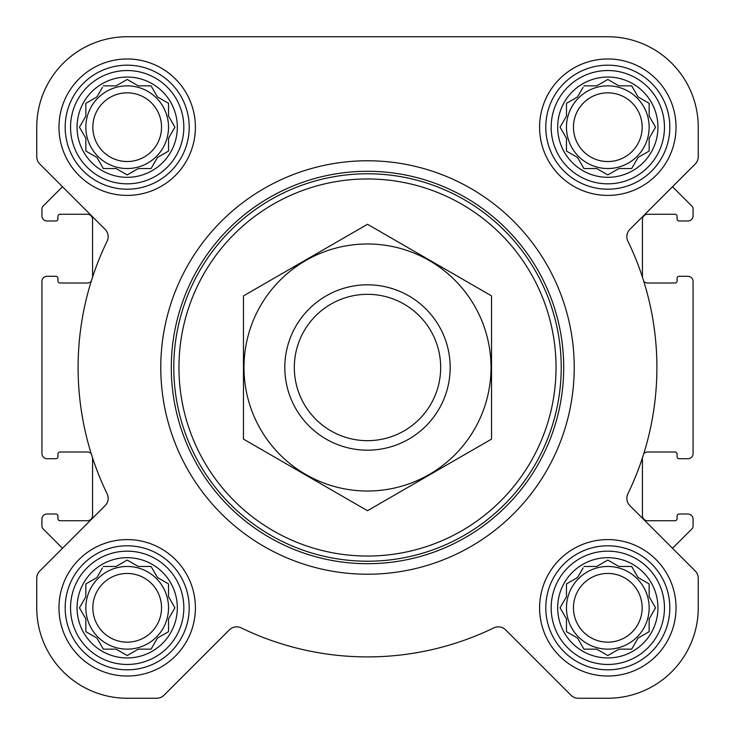 <?xml version="1.0" encoding="UTF-8"?>
<svg xmlns="http://www.w3.org/2000/svg" width="735" height="735" viewBox="0 0 735 735"><rect width="100%" height="100%" fill="white"/><g stroke="black" fill="none" stroke-linecap="round" stroke-linejoin="round"><path stroke-width="1.1" d="M583.939 566.464L596.728 566.464L607.808 560.07L618.888 566.464L631.677 566.464L638.072 577.545L649.152 583.939L649.152 596.728L655.546 607.808L649.152 618.888L649.152 631.677L638.072 638.072L631.677 649.152L618.888 649.152L607.808 655.546L596.728 649.152L583.939 649.152L577.545 638.072L566.464 631.677L566.464 618.888L560.07 607.808L566.464 596.728L566.464 583.939L577.545 577.545L583.094 567.934M557.681 607.808A50.127 50.127 0 0 1 632.872 564.397A50.127 50.127 0 0 1 632.872 651.228A50.127 50.127 0 0 1 557.681 607.808M103.323 566.464L116.112 566.464L127.192 560.07L138.272 566.464L151.061 566.464L157.455 577.545L168.535 583.939L168.535 596.728L174.93 607.808L168.535 618.888L168.535 631.677L157.455 638.072L151.061 649.152L138.272 649.152L127.192 655.546L116.112 649.152L103.323 649.152L96.928 638.072L85.848 631.677L85.848 618.888L79.454 607.808L85.848 596.728L85.848 583.939L96.928 577.545L102.468 567.934M77.065 607.808A50.127 50.127 0 0 1 152.255 564.397A50.127 50.127 0 0 1 152.255 651.228A50.127 50.127 0 0 1 77.065 607.808M103.323 85.848L116.112 85.848L127.192 79.454L138.272 85.848L151.061 85.848L157.455 96.928L168.535 103.323L168.535 116.112L174.93 127.192L168.535 138.272L168.535 151.061L157.455 157.455L151.061 168.535L138.272 168.535L127.192 174.93L116.112 168.535L103.323 168.535L96.928 157.455L85.848 151.061L85.848 138.272L79.454 127.192L85.848 116.112L85.848 103.323L96.928 96.928L102.468 87.318M77.065 127.192A50.127 50.127 0 0 1 152.255 83.772A50.127 50.127 0 0 1 152.255 170.603A50.127 50.127 0 0 1 77.065 127.192M583.939 85.848L596.728 85.848L607.808 79.454L618.888 85.848L631.677 85.848L638.072 96.928L649.152 103.323L649.152 116.112L655.546 127.192L649.152 138.272L649.152 151.061L638.072 157.455L631.677 168.535L618.888 168.535L607.808 174.93L596.728 168.535L583.939 168.535L577.545 157.455L566.464 151.061L566.464 138.272L560.07 127.192L566.464 116.112L566.464 103.323L577.545 96.928L583.094 87.318M557.681 127.192A50.127 50.127 0 0 1 632.872 83.772A50.127 50.127 0 0 1 632.872 170.603A50.127 50.127 0 0 1 557.681 127.192M91.232 281.303A5.163 5.163 0 0 1 87.391 283.003L60.004 283.003A2.067 2.067 0 0 1 57.936 280.935L57.936 278.354A2.067 2.067 0 0 0 55.869 276.286L47.086 276.286A5.173 5.173 0 0 0 41.913 281.45M41.923 281.45L41.923 453.55A5.163 5.163 0 0 0 47.086 458.713L55.869 458.713A2.067 2.067 0 0 0 57.936 456.646L57.936 454.065A2.067 2.067 0 0 1 60.004 451.997L87.391 451.997A5.173 5.173 0 0 1 91.232 453.697M92.564 277.132L92.564 219.434A5.163 5.163 0 0 0 87.391 214.271L60.004 214.271A2.067 2.067 0 0 0 57.936 216.338L57.936 218.92A2.067 2.067 0 0 1 55.869 220.987L47.086 220.987A5.163 5.163 0 0 1 41.923 215.824L41.923 209.006A4.134 4.134 0 0 1 43.126 206.085L62.484 186.727L39.782 164.024L105.123 229.366A10.336 10.336 0 0 1 107.117 241.19A289.406 289.406 0 0 0 107.117 493.81A10.336 10.336 0 0 1 105.123 505.634L39.782 570.976A10.336 10.336 0 0 0 36.75 578.289L36.75 607.808A90.442 90.442 0 0 0 127.192 698.25L156.711 698.25A10.336 10.336 0 0 0 164.024 695.218L229.366 629.877A10.336 10.336 0 0 1 241.19 627.883A289.406 289.406 0 0 0 493.81 627.883A10.336 10.336 0 0 1 505.634 629.877L570.976 695.218A10.336 10.336 0 0 0 578.289 698.25L607.808 698.25A90.442 90.442 0 0 0 698.25 607.808L698.25 578.289A10.336 10.336 0 0 0 695.218 570.976L629.877 505.634A10.336 10.336 0 0 1 627.883 493.81A289.406 289.406 0 0 0 627.883 241.19A10.336 10.336 0 0 1 629.877 229.366L695.218 164.024A10.336 10.336 0 0 0 698.25 156.711L698.25 127.192A90.442 90.442 0 0 0 607.808 36.75L127.192 36.75A90.442 90.442 0 0 0 36.75 127.192L36.75 156.711A10.336 10.336 0 0 0 39.782 164.024M41.923 519.176L41.923 525.994A4.134 4.134 0 0 0 43.126 528.915L62.484 548.273L39.782 570.976M92.564 457.868L92.564 515.566A5.173 5.173 0 0 1 87.391 520.729L60.004 520.729A2.067 2.067 0 0 1 57.936 518.662L57.936 516.08A2.067 2.067 0 0 0 55.869 514.013L47.086 514.013A5.173 5.173 0 0 0 41.913 519.176M642.436 277.132L642.436 219.434A5.163 5.163 0 0 1 647.599 214.271L674.996 214.271A2.067 2.067 0 0 1 677.064 216.338L677.064 218.92A2.067 2.067 0 0 0 679.131 220.987L687.914 220.987A5.163 5.163 0 0 0 693.077 215.824L693.077 209.006A4.134 4.134 0 0 0 691.874 206.085L672.516 186.727L695.218 164.024M643.768 281.303A5.163 5.163 0 0 0 647.599 283.003L674.996 283.003A2.067 2.067 0 0 0 677.064 280.935L677.064 278.354A2.067 2.067 0 0 1 679.131 276.286L687.914 276.286A5.173 5.173 0 0 1 693.077 281.45L693.077 453.55A5.163 5.163 0 0 1 687.914 458.713L679.131 458.713A2.067 2.067 0 0 1 677.064 456.646L677.064 454.065A2.067 2.067 0 0 0 674.996 451.997L647.599 451.997A5.163 5.163 0 0 0 643.768 453.697M642.436 457.868L642.436 515.566A5.173 5.173 0 0 0 647.599 520.729L674.996 520.729A2.067 2.067 0 0 0 677.064 518.662L677.064 516.08A2.067 2.067 0 0 1 679.131 514.013L687.914 514.013A5.173 5.173 0 0 1 693.077 519.176L693.077 525.994A4.134 4.134 0 0 1 691.874 528.915L672.516 548.273L695.218 570.976M58.975 127.192A68.217 68.217 0 0 1 161.296 68.116A68.217 68.217 0 0 1 161.296 186.267A68.217 68.217 0 0 1 58.975 127.192M58.975 607.808A68.217 68.217 0 0 1 161.296 548.733A68.217 68.217 0 0 1 161.296 666.884A68.217 68.217 0 0 1 58.975 607.808M539.591 607.808A68.217 68.217 0 0 1 641.921 548.733A68.217 68.217 0 0 1 641.921 666.884A68.217 68.217 0 0 1 539.591 607.808M539.591 127.192A68.217 68.217 0 0 1 641.921 68.116A68.217 68.217 0 0 1 641.921 186.267A68.217 68.217 0 0 1 539.591 127.192M36.75 578.289L36.75 607.808M127.192 698.25L156.711 698.25M505.634 629.877L570.976 695.218M578.289 698.25L607.808 698.25M698.25 607.808L698.25 578.289M36.75 127.192L36.75 156.711M698.25 156.711L698.25 127.192M607.808 36.75L492.34 36.75M356.356 36.75L305.484 36.75M214.528 36.75L127.192 36.75M178.954 367.5A188.546 188.546 0 0 1 461.773 204.22A188.546 188.546 0 0 1 461.773 530.78A188.546 188.546 0 0 1 178.954 367.5M173.791 367.5A193.709 193.709 0 0 1 464.355 199.736A193.709 193.709 0 0 1 464.355 535.264A193.709 193.709 0 0 1 173.791 367.5M171.301 367.5A196.199 196.199 0 0 1 465.604 197.586A196.199 196.199 0 0 1 465.604 537.414A196.199 196.199 0 0 1 171.301 367.5M160.781 367.5A206.719 206.719 0 0 1 470.859 188.472A206.719 206.719 0 0 1 470.859 546.528A206.719 206.719 0 0 1 160.781 367.5M551.167 127.192A56.641 56.641 0 0 1 636.133 78.13A56.641 56.641 0 0 1 636.133 176.244A56.641 56.641 0 0 1 551.167 127.192M545.793 127.192A62.016 62.016 0 0 1 638.816 73.482A62.016 62.016 0 0 1 638.816 180.893A62.016 62.016 0 0 1 545.793 127.192M70.542 127.192A56.641 56.641 0 0 1 155.508 78.13A56.641 56.641 0 0 1 155.508 176.244A56.641 56.641 0 0 1 70.542 127.192M65.176 127.192A62.016 62.016 0 0 1 158.2 73.482A62.016 62.016 0 0 1 158.2 180.893A62.016 62.016 0 0 1 65.176 127.192M70.542 607.808A56.641 56.641 0 0 1 155.508 558.756A56.641 56.641 0 0 1 155.508 656.87A56.641 56.641 0 0 1 70.542 607.808M65.176 607.808A62.016 62.016 0 0 1 158.2 554.107A62.016 62.016 0 0 1 158.2 661.518A62.016 62.016 0 0 1 65.176 607.808M551.167 607.808A56.641 56.641 0 0 1 636.133 558.756A56.641 56.641 0 0 1 636.133 656.87A56.641 56.641 0 0 1 551.167 607.808M545.793 607.808A62.016 62.016 0 0 1 638.816 554.107A62.016 62.016 0 0 1 638.816 661.518A62.016 62.016 0 0 1 545.793 607.808M566.464 103.323L566.464 116.112L565.619 117.582M565.619 136.802L566.464 138.272M566.464 151.061L567.934 151.906M583.094 167.065L583.939 168.535L596.728 168.535L598.198 169.381M617.418 169.381L618.888 168.535M631.677 168.535L632.532 167.065M647.682 151.906L649.152 151.061L649.152 138.272M654.701 128.662L655.546 127.192M649.997 117.582L649.152 116.112M649.152 103.323L647.682 102.468M632.532 87.318L631.677 85.848L618.888 85.848L617.418 85.003M598.198 85.003L596.728 85.848M577.545 96.928L576.075 97.773M649.152 127.192A41.344 41.344 0 0 0 607.808 85.848A41.344 41.344 0 0 0 566.464 127.192A41.344 41.344 0 0 0 607.808 168.535A41.344 41.344 0 0 0 649.152 127.192M573.456 127.192A34.352 34.352 0 0 1 624.989 97.443A34.352 34.352 0 0 1 624.989 156.941A34.352 34.352 0 0 1 573.456 127.192M85.848 103.323L85.848 116.112L85.003 117.582M85.003 136.802L85.848 138.272M85.848 151.061L87.318 151.906M102.468 167.065L103.323 168.535L116.112 168.535L117.582 169.381M136.802 169.381L138.272 168.535M151.061 168.535L151.906 167.065M167.065 151.906L168.535 151.061L168.535 138.272M174.085 128.662L174.93 127.192M169.381 117.582L168.535 116.112M168.535 103.323L167.065 102.468M151.906 87.318L151.061 85.848L138.272 85.848L136.802 85.003M117.582 85.003L116.112 85.848M96.928 96.928L95.458 97.773M168.535 127.192A41.344 41.344 0 0 0 127.192 85.848A41.344 41.344 0 0 0 85.848 127.192A41.344 41.344 0 0 0 127.192 168.535A41.344 41.344 0 0 0 168.535 127.192M85.848 583.939L85.848 596.728L85.003 598.198M85.003 617.418L85.848 618.888M85.848 631.677L87.318 632.532M102.468 647.682L103.323 649.152L116.112 649.152L117.582 649.997M136.802 649.997L138.272 649.152M151.061 649.152L151.906 647.682M167.065 632.532L168.535 631.677L168.535 618.888L169.381 617.418M174.93 607.808L174.085 606.338M168.535 583.939L167.065 583.094M151.906 567.934L151.061 566.464L138.272 566.464L136.802 565.619M117.582 565.619L116.112 566.464M96.928 577.545L95.458 578.39M168.535 607.808A41.344 41.344 0 0 0 127.192 566.464A41.344 41.344 0 0 0 85.848 607.808A41.344 41.344 0 0 0 127.192 649.152A41.344 41.344 0 0 0 168.535 607.808M566.464 583.939L566.464 596.728L565.619 598.198M565.619 617.418L566.464 618.888M566.464 631.677L567.934 632.532M583.094 647.682L583.939 649.152L596.728 649.152L598.198 649.997M617.418 649.997L618.888 649.152M631.677 649.152L632.532 647.682M647.682 632.532L649.152 631.677L649.152 618.888L649.997 617.418M655.546 607.808L654.701 606.338M649.152 583.939L647.682 583.094M632.532 567.934L631.677 566.464L618.888 566.464L617.418 565.619M598.198 565.619L596.728 566.464M577.545 577.545L576.075 578.39M649.152 607.808A41.344 41.344 0 0 0 607.808 566.464A41.344 41.344 0 0 0 566.464 607.808A41.344 41.344 0 0 0 607.808 649.152A41.344 41.344 0 0 0 649.152 607.808M92.84 127.192A34.352 34.352 0 0 1 144.363 97.443A34.352 34.352 0 0 1 144.363 156.941A34.352 34.352 0 0 1 92.84 127.192M92.84 607.808A34.352 34.352 0 0 1 144.363 578.059A34.352 34.352 0 0 1 144.363 637.557A34.352 34.352 0 0 1 92.84 607.808M573.456 607.808A34.352 34.352 0 0 1 624.989 578.059A34.352 34.352 0 0 1 624.989 637.557A34.352 34.352 0 0 1 573.456 607.808M294.322 367.5A73.178 73.178 0 0 1 404.085 304.125A73.178 73.178 0 0 1 404.085 430.875A73.178 73.178 0 0 1 294.322 367.5M284.812 367.5A82.688 82.688 0 0 1 408.844 295.893A82.688 82.688 0 0 1 408.844 439.107A82.688 82.688 0 0 1 284.812 367.5M367.5 243.983A123.517 123.517 0 0 1 474.47 429.258A123.517 123.517 0 0 1 260.53 429.258A123.517 123.517 0 0 1 367.5 243.983M491.531 439.107L491.531 295.893L367.5 224.285L243.469 295.893L243.469 439.107L367.5 510.715L491.531 439.107"/></g></svg>
